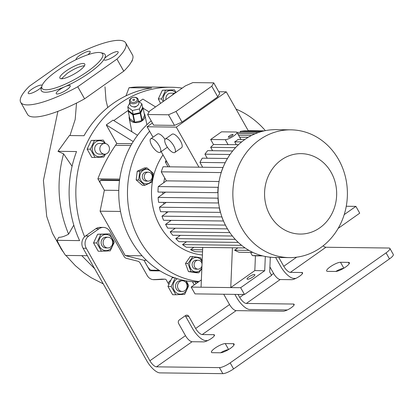 <?xml version="1.0" encoding="UTF-8"?>
<svg xmlns="http://www.w3.org/2000/svg" width="414" height="414" viewBox="0 0 414 414"><rect width="100%" height="100%" fill="white"/><g stroke="black" fill="none" stroke-linecap="round" stroke-linejoin="round"><path stroke-width="0.62" d="M129.463 101.378L130.079 104.452A4.466 3.183 -11.3 0 0 131.072 105.974A4.466 3.183 -11.3 0 0 136.263 106.341A4.466 3.183 -11.3 0 0 138.84 102.708L138.229 99.629A4.466 3.183 168.7 0 1 135.647 103.262A4.466 3.183 168.7 0 1 130.457 102.895A4.466 3.183 168.7 0 1 129.463 101.378A4.466 3.183 168.7 0 1 132.04 97.745A4.466 3.183 168.7 0 1 137.236 98.113A4.466 3.183 168.7 0 1 138.229 99.629M131.01 101.803A3.576 2.546 -11.3 0 0 135.999 101.637A3.576 2.546 -11.3 0 0 136.434 97.973A3.576 2.546 -11.3 0 0 131.445 98.139A3.576 2.546 -11.3 0 0 131.01 101.803M133.044 100.364A0.895 0.637 168.7 0 1 132.847 100.064A0.895 0.637 168.7 0 1 133.365 99.334A0.895 0.637 168.7 0 1 134.4 99.412A0.895 0.637 168.7 0 1 134.602 99.712A0.895 0.637 168.7 0 1 134.084 100.442A0.895 0.637 168.7 0 1 133.044 100.364M136.656 106.16A2.236 1.589 168.7 0 1 133.422 106.802M138.561 101.301L141.873 103.847L142.607 107.537L140.165 112.649L133.122 114.233L128.521 110.704L127.781 107.009L129.763 102.869M141.873 103.847L139.43 108.96L140.165 112.649M139.43 108.96L132.382 110.543L133.122 114.233M132.382 110.543L127.781 107.009M144.181 113.483A8.042 5.724 168.7 0 1 144.983 115.242A8.042 5.724 168.7 0 1 142.219 120.743A8.042 5.724 168.7 0 1 134.25 122.487A8.042 5.724 168.7 0 1 129.209 118.388A8.042 5.724 168.7 0 1 129.282 116.453M128.262 111.268A7.597 5.408 168.7 0 1 128.174 110.916L129.649 118.3A7.597 5.408 168.7 0 0 129.737 118.652L128.262 111.268L132.816 114.761L134.291 122.151A7.597 5.408 168.7 0 0 134.767 122.228L133.292 114.844A7.597 5.408 168.7 0 1 132.816 114.761M142.551 107.257L142.985 107.588A7.597 5.408 168.7 0 1 143.073 107.94L144.548 115.325L142.126 120.386A7.597 5.408 168.7 0 1 141.738 120.66L140.268 113.276A7.597 5.408 168.7 0 0 140.656 113.001L143.073 107.94M142.126 120.386L140.656 113.001M128.449 110.347L128.174 110.916M133.292 114.844L140.268 113.276M134.767 122.228L141.738 120.66M129.737 118.652L134.291 122.151M236.032 109.089A89.362 80.109 -89.3 0 1 265.364 130.648M198.984 281.577A89.362 80.109 -89.3 0 1 132.345 223.643A89.362 80.109 -89.3 0 1 149.604 131.207M202.415 255.008A62.55 56.076 -89.3 0 1 156.218 217.987A62.55 56.076 -89.3 0 1 162.997 154.888M198.435 281.96L197.763 281.955A89.362 80.109 -89.3 0 1 122.611 220.222A89.362 80.109 -89.3 0 1 151.219 120.904M139.756 171.261L138.69 179.955L136.165 179.924L137.231 171.23L144.512 167.893L147.037 167.924L139.756 171.261L137.231 171.23M190.973 271.625L198.767 272.79L196.241 272.759L188.448 271.594L185.477 263.48L190.295 256.535L192.821 256.566L188.003 263.511L190.973 271.625L188.448 271.594M188.003 263.511L185.477 263.48M202.12 261.99A7.214 6.469 90.7 0 0 193.669 258.01A7.214 6.469 90.7 0 0 190.124 267.428A7.214 6.469 90.7 0 0 198.56 271.356A7.214 6.469 90.7 0 0 201.872 267.951M198.767 272.79L201.841 268.696M202.151 261.286L200.609 257.731L192.821 256.566M198.037 269.172L196.06 269.152A4.466 4.005 -89.3 0 1 192.256 265.902A4.466 4.005 -89.3 0 1 193.98 260.908A4.466 4.005 -89.3 0 1 196.169 260.215L198.146 260.24A4.466 4.005 90.7 0 0 195.957 260.934A4.466 4.005 90.7 0 0 194.238 265.928A4.466 4.005 90.7 0 0 198.037 269.172A4.466 4.005 90.7 0 0 200.226 268.479A4.466 4.005 90.7 0 0 201.96 265.866M152.28 173.875A7.214 6.469 90.7 0 0 143.844 169.947A7.214 6.469 90.7 0 0 140.299 179.365A7.214 6.469 90.7 0 0 148.735 183.293A7.214 6.469 90.7 0 0 152.28 173.875M138.69 179.955L144.905 185.312L152.181 181.974L153.247 173.28L147.037 167.924M144.905 185.312L142.38 185.281L136.165 179.924M148.326 172.177L146.344 172.152A4.466 4.005 90.7 0 0 142.799 174.444A4.466 4.005 90.7 0 0 142.902 179.014A4.466 4.005 90.7 0 0 146.235 181.089L148.217 181.115A4.466 4.005 90.7 0 0 151.762 178.822A4.466 4.005 90.7 0 0 151.659 174.253A4.466 4.005 90.7 0 0 148.326 172.177A4.466 4.005 90.7 0 0 144.776 174.47A4.466 4.005 90.7 0 0 144.879 179.039A4.466 4.005 90.7 0 0 148.217 181.115M170.18 221.107A52.723 47.263 -89.3 0 1 169.766 220.362M166.418 213.029A52.723 47.263 -89.3 0 1 165.967 211.777M163.903 204.066A52.723 47.263 -89.3 0 1 163.602 202.41M162.837 194.083A52.723 47.263 -89.3 0 1 162.831 192.117M163.706 182.734A52.723 47.263 -89.3 0 1 164.746 177.994M202.632 249.808L190.564 249.658A62.55 56.076 90.7 0 0 195.123 251.722L202.544 251.815M190.564 249.658L193.887 247.313M241.621 245.336L182.517 244.607A62.55 56.076 90.7 0 0 186.295 247.22L245.119 247.95M182.517 244.607L186.543 241.766M235.25 239.359L175.779 238.624A62.55 56.076 90.7 0 0 178.946 241.672L238.262 242.402M175.779 238.624L180.39 235.369M229.853 232.59L170.159 231.856A62.55 56.076 90.7 0 0 172.793 235.276L232.389 236.016M170.159 231.856L175.298 228.233M171.21 220.377L165.564 224.362L167.701 228.135L227.472 228.875M168.151 211.802L161.977 216.16A62.55 56.076 90.7 0 0 163.613 220.284L223.498 220.998M166.205 202.441L159.447 207.212A62.55 56.076 90.7 0 0 160.554 211.709L220.507 212.377M165.574 192.153L158.112 197.416A62.55 56.076 90.7 0 0 158.609 202.348L218.608 202.979M219.058 181.508L166.366 180.856L158.262 186.574A62.55 56.076 90.7 0 0 157.977 192.06L218.012 192.665M166.366 180.856L161.263 171.836L221.112 172.576A62.55 56.076 90.7 0 1 222.975 167.484L223.017 167.561M222.975 167.484L163.126 166.749A62.55 56.076 90.7 0 0 161.263 171.836M168.058 166.806L165.321 161.972L167.018 161.993M166.133 160.43A62.55 56.076 90.7 0 0 165.321 161.972M218.773 91.748L226.272 91.841L248.359 130.881M238.511 144.667L213.531 144.553L210.669 139.487L225.268 139.668A7.147 1.723 -29.5 0 0 233.858 135.88A7.147 1.723 -29.5 0 0 236.911 132.325A7.147 1.723 -29.5 0 0 236.109 132.014L221.511 131.833L210.669 139.487M263.449 131.067L244.653 130.834A62.55 56.076 90.7 0 0 240.229 131.398L240.803 132.408M198.953 167.189L176.281 127.119L226.272 91.841M202.658 167.235L199.926 162.402L225.18 162.728M227.477 158.49L202.28 158.179A62.55 56.076 90.7 0 0 199.926 162.402M207.212 158.241L204.92 154.189L230.039 154.5M232.684 150.96L207.662 150.649A62.55 56.076 90.7 0 0 204.92 154.189M212.594 150.712L210.669 147.312L235.571 147.617M213.531 144.553A62.55 56.076 90.7 0 0 210.669 147.312M152.409 123.005L147.084 126.762L176.281 127.119M169.756 166.826L161.155 151.627M152.999 137.215L147.084 126.762M174.827 152.461L181.606 147.679A8.239 3.064 -125.2 0 0 180.504 140.993A8.239 3.064 -125.2 0 0 172.105 134.214L165.331 139A8.239 3.064 54.8 0 1 173.73 145.775A8.239 3.064 54.8 0 1 174.827 152.461A8.239 3.064 54.8 0 1 166.428 145.687A8.239 3.064 54.8 0 1 165.331 139M160.228 152.28A8.239 3.064 54.8 0 1 151.829 145.505A8.239 3.064 54.8 0 1 150.732 138.819A8.239 3.064 54.8 0 1 159.131 145.593A8.239 3.064 54.8 0 1 160.228 152.28L167.008 147.498A8.239 3.064 -125.2 0 0 167.334 147.146M165 139.352A8.239 3.064 -125.2 0 0 157.506 134.038L150.732 138.819M244.834 139.518L238.081 139.435A7.147 1.723 150.5 0 1 236.544 140.631A7.147 1.723 150.5 0 1 234.691 141.826L236.285 144.641M241.667 141.914L234.691 141.826M238.609 135.326L251.51 135.487M248.198 137.329L239.685 137.22M236.932 132.361L258.165 132.625M254.936 133.877L237.672 133.665M261.198 131.657L240.229 131.398M225.837 161.444A62.55 56.076 90.7 0 0 225.169 162.712M344.2 214.628L355.885 206.379L359.73 213.174L338.145 228.404M346.259 206.26L355.885 206.379M237.895 247.857L234.572 250.201L248.985 250.382M201.37 279.89L191.17 287.088L230.758 287.58L254.822 270.596L255.438 255.821A62.55 56.076 -89.3 0 1 252.333 255.573L261.839 255.692M255.438 255.821L262.699 255.909M252.333 255.573L250.542 252.411M234.572 250.201A62.55 56.076 -89.3 0 0 239.126 252.266L252.938 252.436M254.822 270.596L264.717 270.72L240.653 287.699L244.498 294.494L271.61 275.362L269.69 271.962L270.306 257.208M265.312 256.489L264.717 270.72M232.425 247.789L230.758 287.58L240.653 287.699M248.98 276.852A4.466 1.076 -29.5 0 0 247.07 279.077A4.466 1.076 -29.5 0 0 252.938 276.904A4.466 1.076 -29.5 0 0 254.848 274.679A4.466 1.076 -29.5 0 0 248.98 276.852M191.17 287.088L195.01 293.883L244.498 294.494M289.334 257.611L274.498 257.43A63.891 57.277 -89.3 0 1 220.144 211.011A63.891 57.277 -89.3 0 1 244.752 139.575A63.891 57.277 -89.3 0 1 276.076 129.654L290.913 129.836A63.891 57.277 -89.3 0 1 345.26 176.261A63.891 57.277 -89.3 0 1 320.653 247.691A63.891 57.277 -89.3 0 1 289.334 257.611A63.891 57.277 -89.3 0 1 234.981 211.192A63.891 57.277 -89.3 0 1 259.588 139.761A63.891 57.277 -89.3 0 1 290.913 129.836M281.396 159.892A40.21 36.049 -89.3 0 1 331.117 172.327A40.21 36.049 -89.3 0 1 319.831 227.819A40.21 36.049 -89.3 0 1 270.109 215.383A40.21 36.049 -89.3 0 1 281.396 159.892M225.402 225.102L165.564 224.362M161.977 216.16L221.826 216.9A62.55 56.076 90.7 0 0 223.462 221.024M159.447 207.212L219.296 207.947A62.55 56.076 90.7 0 0 220.403 212.449M158.112 197.416L217.966 198.156A62.55 56.076 90.7 0 0 218.457 203.088M158.262 186.574L218.111 187.314A62.55 56.076 90.7 0 0 217.826 192.795M264.386 130.85L248.229 130.653M202.731 247.427L201.064 287.212M147.612 114.523L153.615 125.137L174.496 125.395L182.015 122.083L217.769 96.845L219.741 93.466L213.738 82.852L192.852 82.593L185.337 85.905L149.583 111.138L147.612 114.523L168.493 114.781L176.007 111.469L211.766 86.231L213.738 82.852M174.496 125.395L168.493 114.781M182.015 122.083L176.007 111.469M217.769 96.845L211.766 86.231M231.876 135.859A2.681 0.647 -29.5 0 0 233.02 134.524A2.681 0.647 -29.5 0 0 229.501 135.828A2.681 0.647 -29.5 0 0 228.357 137.163A2.681 0.647 -29.5 0 0 231.876 135.859M196.065 283.637L195.066 281.867M145.226 262.507L149.863 270.709A151.912 136.19 90.7 0 0 153.858 270.823L160.073 270.901M119.506 180.607L100.757 180.375A4.466 1.661 -125.2 0 0 100.317 180.499A4.466 1.661 -125.2 0 0 100.912 184.126L104.364 190.228L100.1 211.192L125.225 255.593L144.005 260.292L147.456 266.399A4.466 1.661 -125.2 0 0 151.576 270.197L159.095 270.285M100.317 180.499L100.995 180.023A4.466 1.661 54.8 0 1 101.435 179.899L100.757 180.375M146.437 260.323L144.005 260.292M142.08 255.8L125.225 255.593M120.51 211.445L100.1 211.192M118.782 190.409L104.364 190.228M119.568 180.121L101.435 179.899M119.708 179.102L97.885 178.832A151.912 136.19 -89.3 0 1 115.516 145.319A76.849 68.895 -89.3 0 1 116.795 143.529L106.269 124.924L133.215 141.583M102.558 187.035L97.885 178.832M131.921 143.715L116.795 143.529M106.269 124.924L113.048 120.138L137.541 135.285M143.13 108.225L149.123 111.93M139.125 101.735L142.871 99.091L155.55 106.931M128.428 110.243L113.767 120.583M57.893 111.34L43.423 180.494L46.699 216.362L52.433 233.185L61.515 249.523M116.939 59.098A60.32 14.557 -29.5 0 0 125.696 42.927A60.32 14.557 -29.5 0 0 68.636 58.503L29.461 86.153A60.32 14.557 -29.5 0 0 20.7 102.33A60.32 14.557 -29.5 0 0 77.76 86.749L84.591 98.827L123.77 71.177L116.939 59.098L77.76 86.749M61.458 78.769L67.291 73.304C74.256 68.657 79.98 66.136 84.472 65.728M66.012 71.037A14.299 3.452 -29.5 0 0 59.901 78.158A14.299 3.452 -29.5 0 0 78.681 71.198A14.299 3.452 -29.5 0 0 84.787 64.077A14.299 3.452 -29.5 0 0 66.012 71.037M56.904 70.929A34.848 8.409 -29.5 0 0 41.933 85.921A34.848 8.409 -29.5 0 0 55.595 87.892A34.848 8.409 -29.5 0 0 87.784 71.306A34.848 8.409 -29.5 0 0 100.695 52.676A34.848 8.409 -29.5 0 0 56.904 70.929M41.933 85.921L41.229 88.187A36.639 8.839 -29.5 0 0 65.024 86.635A36.639 8.839 -29.5 0 0 89.429 72.828A36.639 8.839 -29.5 0 0 104.328 58.902A36.639 8.839 -29.5 0 0 103.003 53.24L100.695 52.676M107.718 107.423L106 100.359L105.001 86.847M72.067 166.304L63.585 153.853C56.164 181.332 57.836 208.092 68.6 234.122C64.832 236.265 61.562 237.326 58.788 237.31L57.044 240.337L79.612 240.617A105.001 94.128 -89.3 0 1 76.528 151.55L57.986 151.322L69.381 135.538L83.995 135.72A105.001 94.128 -89.3 0 1 113.058 103.474A105.001 94.128 -89.3 0 1 151.612 88.001L129.044 87.721L125.991 95.841M168.762 284.304L166.324 279.999A1.785 1.604 90.7 0 0 164.855 279.171A193.99 173.906 -89.3 0 1 154.06 279.688A8.937 8.011 -89.3 0 1 153.873 279.688A8.937 8.011 -89.3 0 1 147.208 275.538L140.186 263.133A4.466 4.005 90.7 0 0 137.686 261.167L126.56 258.383A4.466 4.005 -89.3 0 1 124.055 256.416L109.995 231.561A8.937 8.011 90.7 0 0 103.324 227.41A8.937 8.011 90.7 0 0 98.946 228.797L88.777 235.97A8.937 8.011 90.7 0 0 86.272 248.302L83.105 248.265A8.937 8.011 -89.3 0 1 84.611 236.767A105.001 94.128 -89.3 0 1 119.791 103.557A105.001 94.128 -89.3 0 1 171.261 87.25L141.966 86.888A105.001 94.128 90.7 0 0 129.044 87.721M171.261 87.25A105.001 94.128 -89.3 0 1 182.227 88.104M81.755 255.629L94.682 268.727M87.313 255.702L65.583 255.433A105.001 94.128 90.7 0 1 57.044 240.337M68.6 234.122L73.785 225.128M57.986 151.322L63.585 153.853M132.64 59.145L132.076 61.174L131.621 61.495M76.512 103.076L75.182 119.47L70.08 135.197M20.7 102.33L27.531 114.404A60.32 14.557 -29.5 0 0 84.591 98.827M123.77 71.177A60.32 14.557 -29.5 0 0 132.532 55L125.696 42.927M65.024 86.635A8.042 1.941 -29.5 0 0 56.232 93.673A8.042 1.941 -29.5 0 0 57.132 94.019A8.042 1.941 -29.5 0 0 65.536 90.594A8.042 1.941 -29.5 0 0 70.23 85.75A8.042 1.941 -29.5 0 0 69.329 85.408A8.042 1.941 -29.5 0 0 65.024 86.635M104.328 58.902A8.042 1.941 -29.5 0 0 104.162 59.849A8.042 1.941 -29.5 0 0 114.725 55.931A8.042 1.941 -29.5 0 0 118.161 51.926A8.042 1.941 -29.5 0 0 107.599 55.843A8.042 1.941 -29.5 0 0 104.328 58.902M87.835 54.757A8.042 1.941 -29.5 0 0 90.164 51.579A8.042 1.941 -29.5 0 0 89.269 51.238A8.042 1.941 -29.5 0 0 80.865 54.658A8.042 1.941 -29.5 0 0 76.166 59.502A8.042 1.941 -29.5 0 0 76.228 59.59M42.161 85.305A8.042 1.941 -29.5 0 0 31.671 89.32A8.042 1.941 -29.5 0 0 28.235 93.326A8.042 1.941 -29.5 0 0 38.802 89.408A8.042 1.941 -29.5 0 0 41.602 86.997M287.332 309.962L249.709 309.496A14.299 5.315 -125.2 0 1 236.544 297.34L234.862 294.375M275.62 257.446L280.599 266.249A14.299 5.315 54.8 0 0 293.769 278.405L295.756 278.425M238.029 294.416L239.711 297.381A7.147 2.655 -125.2 0 0 246.294 303.457L293.407 304.042A6.702 1.62 150.5 0 1 294.152 304.326A6.702 1.62 150.5 0 1 291.29 307.664A6.702 1.62 150.5 0 1 283.238 311.214L236.125 310.635A7.147 2.655 54.8 0 1 229.542 304.554L223.705 294.235M188.82 316.399L195.651 328.473A7.147 2.655 -125.2 0 0 202.234 334.553L213.717 334.693A6.702 1.62 150.5 0 1 214.462 334.983A6.702 1.62 150.5 0 1 210.55 339.019A6.702 1.62 150.5 0 1 203.548 341.871L192.065 341.726A7.147 2.655 54.8 0 1 185.482 335.65L178.651 323.572A2.681 2.401 -89.3 0 1 179.402 319.872L185.503 315.566A2.681 2.401 -89.3 0 1 186.817 315.152A2.681 2.401 -89.3 0 1 188.82 316.399L185.653 316.358L192.484 328.437A14.299 5.315 -125.2 0 0 205.649 340.587L207.642 340.613M389.481 258.9L386.065 252.861A8.937 2.158 -29.5 0 0 389.884 248.41L393.3 254.45A8.937 2.158 150.5 0 1 389.481 258.9L233.584 368.921A8.937 2.158 150.5 0 1 222.846 373.656L159.897 372.879A14.299 5.315 -125.2 0 1 146.732 360.723L83.105 248.265M343.641 268.319A8.487 2.049 -29.5 0 0 335.811 271.455M228.409 349.644A8.487 2.049 -29.5 0 0 220.584 352.775M225.268 343.599A8.487 2.049 -29.5 0 0 215.068 348.096A8.487 2.049 -29.5 0 0 211.44 352.319A8.487 2.049 -29.5 0 0 212.387 352.687L220.31 352.785A8.487 2.049 -29.5 0 0 229.18 349.173A8.487 2.049 -29.5 0 0 234.138 344.06A8.487 2.049 -29.5 0 0 233.185 343.692L225.268 343.599L228.616 349.519M340.499 262.274A8.487 2.049 -29.5 0 0 330.3 266.771A8.487 2.049 -29.5 0 0 326.672 270.999A8.487 2.049 -29.5 0 0 327.619 271.367L335.537 271.46A8.487 2.049 -29.5 0 0 344.407 267.848A8.487 2.049 -29.5 0 0 349.364 262.735A8.487 2.049 -29.5 0 0 348.417 262.373L340.499 262.274L343.848 268.194M185.653 316.358A2.681 2.401 90.7 0 0 185.208 315.779M194.259 284.91A13.403 12.016 -89.3 0 1 193.897 284.299L192.417 281.686M84.611 236.767A8.937 8.011 -89.3 0 1 85.61 235.933L88.777 235.97M98.946 228.797L95.779 228.756L85.61 235.933M164.855 279.171L161.688 279.134A1.785 1.604 -89.3 0 1 161.962 279.134M161.688 279.134A193.99 173.906 -89.3 0 1 152.895 279.61M95.779 228.756A8.937 8.011 -89.3 0 1 100.157 227.369L103.324 227.41M167.955 286.436L171.194 286.478L175.883 294.758L172.638 294.716L167.955 286.436L172.053 277.753L174.082 277.649M86.272 248.302L149.899 360.765A7.147 2.655 -125.2 0 0 156.482 366.84L219.43 367.616A8.937 2.158 -29.5 0 0 230.168 362.881L233.584 368.921M101.466 251.236L98.221 251.2L93.538 242.92L97.637 234.236L109.658 233.869L100.876 234.272L96.778 242.956L101.466 251.236L110.248 250.832L114.342 242.149L109.658 233.869M269.902 266.926L273.602 273.463A7.147 2.655 -125.2 0 0 280.185 279.538L291.663 279.683A6.702 1.62 -29.5 0 0 298.67 276.831A6.702 1.62 -29.5 0 0 302.582 272.795A6.702 1.62 -29.5 0 0 301.832 272.505L290.349 272.365A7.147 2.655 54.8 0 1 283.766 266.285L278.788 257.482M323.132 245.838A7.147 2.655 -125.2 0 0 325.937 247.251L388.886 248.027A8.937 2.158 -29.5 0 1 389.884 248.41M185.819 280.806A8.063 7.229 -89.3 0 1 184.189 292.889A8.063 7.229 -89.3 0 1 174.222 290.395A8.063 7.229 -89.3 0 1 176.483 279.264A8.063 7.229 -89.3 0 1 177.352 278.741M175.293 277.794L171.194 286.478M175.883 294.758L184.665 294.354L188.758 285.67L186.321 280.894M172.053 277.753L174.46 277.784M182.383 280.739L180.406 280.718A5.361 4.808 90.7 0 0 176.147 283.466A5.361 4.808 90.7 0 0 176.271 288.946A5.361 4.808 90.7 0 0 180.271 291.44L182.248 291.461A5.361 4.808 -89.3 0 1 178.248 288.972A5.361 4.808 -89.3 0 1 178.123 283.492A5.361 4.808 -89.3 0 1 182.383 280.739A5.361 4.808 -89.3 0 1 186.383 283.233A5.361 4.808 -89.3 0 1 186.507 288.713A5.361 4.808 -89.3 0 1 182.248 291.461M386.065 252.861L230.168 362.881M93.538 242.92L96.778 242.956M109.772 249.368A8.063 7.229 -89.3 0 1 99.805 246.873A8.063 7.229 -89.3 0 1 102.067 235.747A8.063 7.229 -89.3 0 1 112.039 238.241A8.063 7.229 -89.3 0 1 109.772 249.368M97.637 234.236L100.876 234.272M107.966 237.222L105.989 237.196A5.361 4.808 90.7 0 0 101.668 240.073A5.361 4.808 90.7 0 0 105.855 247.919L107.831 247.945A5.361 4.808 -89.3 0 1 103.65 240.094A5.361 4.808 -89.3 0 1 107.966 237.222A5.361 4.808 -89.3 0 1 112.153 245.067A5.361 4.808 -89.3 0 1 107.831 247.945M170.516 280.511A6.257 5.61 90.7 0 0 168.172 283.259M95.054 157.449L91.81 157.413L87.126 149.133L91.225 140.449L103.246 140.082L94.464 140.486L90.366 149.169L95.054 157.449L103.831 157.046L105.456 154.117M160.57 103.386L158.298 98.905L162.397 90.221L174.418 89.854L165.636 90.257L161.538 98.946L163.219 101.513M175.691 92.715A8.063 7.229 90.7 0 0 166.826 91.732A8.063 7.229 90.7 0 0 163.815 101.099M176.1 92.425L174.418 89.854M174.956 93.233L170.744 93.181A5.361 4.808 90.7 0 0 165.962 99.583M172.074 95.267A5.361 4.808 -89.3 0 1 174.739 93.388M161.538 98.946L158.298 98.905M165.636 90.257L162.397 90.221M87.126 149.133L90.366 149.169M104.84 154.194A5.361 4.808 -89.3 0 1 104.587 154.194A5.361 4.808 -89.3 0 1 99.846 148.916A5.361 4.808 -89.3 0 1 104.468 143.477A5.361 4.808 -89.3 0 1 104.721 143.472A5.361 4.808 -89.3 0 1 109.462 148.755A5.361 4.808 -89.3 0 1 104.84 154.194A8.063 7.229 -89.3 0 1 103.36 155.581A8.063 7.229 -89.3 0 1 93.393 153.087A8.063 7.229 -89.3 0 1 95.655 141.961A8.063 7.229 -89.3 0 1 104.98 143.487M91.225 140.449L94.464 140.486M105.466 143.549L103.246 140.082M104.587 154.194L99.443 154.132A5.361 4.808 -89.3 0 1 94.702 148.854A5.361 4.808 -89.3 0 1 99.324 143.415A5.361 4.808 -89.3 0 1 99.572 143.41L104.721 143.472M159.964 270.834L149.863 270.709M202.037 263.93A4.466 4.005 90.7 0 0 198.146 260.24M228.13 144.734L225.268 139.668M130.896 145.505L115.516 145.319M294.012 305.118L293.407 304.042M153.687 279.683L154.06 279.688M185.482 335.65L149.899 360.765M229.542 304.554L195.651 328.473M273.602 273.463L271.413 275.005M243.81 294.483L239.711 297.381M296.672 257.177L283.766 266.285M192.065 341.726L156.482 366.84M236.125 310.635L202.234 334.553M280.185 279.538L246.294 303.457M325.937 247.251L290.349 272.365M213.717 334.693L214.323 335.77M301.832 272.505L302.443 273.582M222.846 373.656L219.43 367.616M348.417 262.373L349.188 263.739M233.185 343.692L233.957 345.059M144.983 115.242L146.882 124.764M129.209 118.388L131.885 131.787M240.953 139.471L236.911 132.325M60.879 248.586L63.808 252.726M65.898 255.438L75.384 265.695L83.856 272.774L91.313 277.778L103.246 283.869M164.995 279.165L161.827 279.129"/></g></svg>
